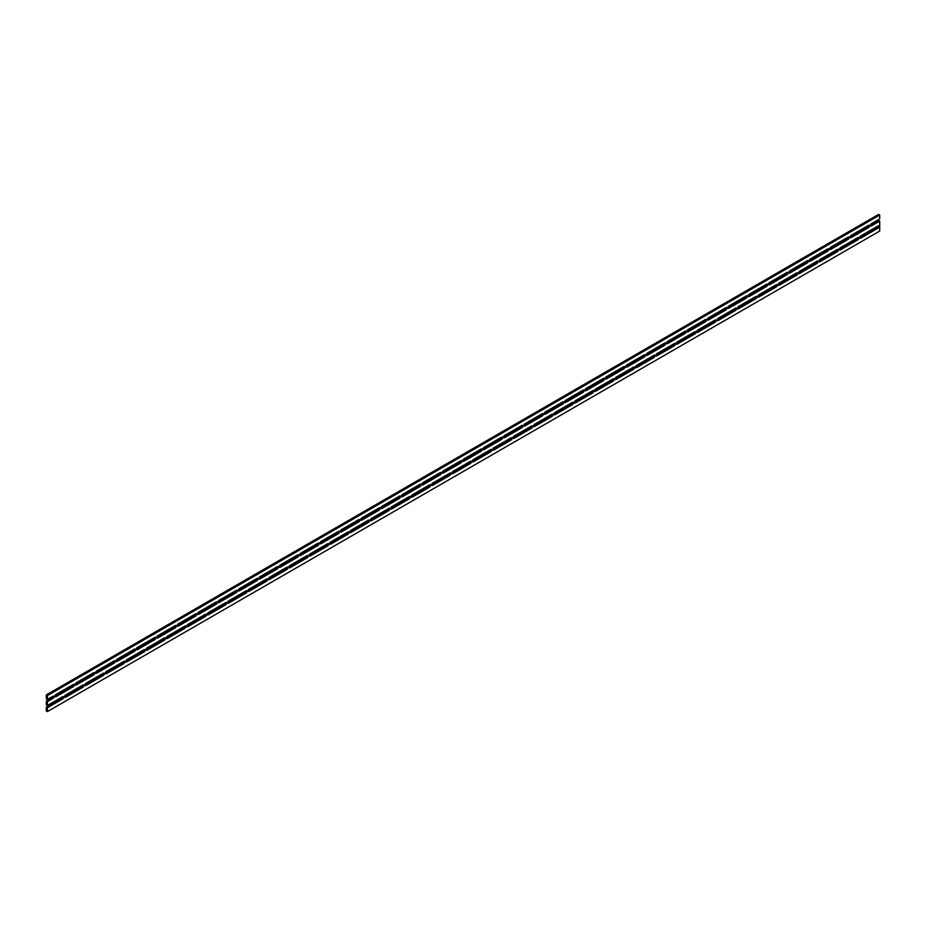 <?xml version="1.0" encoding="UTF-8"?>
<svg xmlns="http://www.w3.org/2000/svg" width="926" height="926" viewBox="0 0 926 926"><rect width="100%" height="100%" fill="white"/><g stroke="black" fill="none" stroke-linecap="round" stroke-linejoin="round"><path stroke-width="1.39" d="M47.411 701.653L47.411 705.496L46.3 704.86L46.3 701.017L47.411 701.653L52.944 698.459A1.377 0.787 120 0 0 53.916 696.78A1.377 0.787 120 0 0 53.627 696.155A1.377 0.787 120 0 0 52.944 696.225L47.411 699.419L46.3 698.771L46.3 694.928L878.589 214.415L879.7 215.052L879.7 218.895L871.505 223.629A1.377 0.787 120 0 0 870.602 224.844A1.377 0.787 120 0 0 870.81 225.944A1.377 0.787 120 0 0 871.505 225.875L879.7 221.14L878.589 220.504L870.544 225.145M74.311 685.008A1.377 0.787 120 0 0 74.022 684.383A1.377 0.787 120 0 0 73.339 684.441L55.861 694.535A1.377 0.787 120 0 0 54.958 695.75A1.377 0.787 120 0 0 55.166 696.85A1.377 0.787 120 0 0 55.861 696.78L73.339 686.687A1.377 0.787 120 0 0 74.311 685.008M94.695 673.237A1.377 0.787 120 0 0 94.417 672.612A1.377 0.787 120 0 0 93.723 672.67L76.245 682.763A1.377 0.787 120 0 0 75.353 683.978A1.377 0.787 120 0 0 75.562 685.078A1.377 0.787 120 0 0 76.245 685.008L93.723 674.915A1.377 0.787 120 0 0 94.695 673.237M115.09 661.465A1.377 0.787 120 0 0 114.801 660.828A1.377 0.787 120 0 0 114.118 660.898L96.64 670.991A1.377 0.787 120 0 0 95.737 672.207A1.377 0.787 120 0 0 95.957 673.306A1.377 0.787 120 0 0 96.64 673.237L114.118 663.143A1.377 0.787 120 0 0 115.09 661.465M135.485 649.693A1.377 0.787 120 0 0 135.196 649.057A1.377 0.787 120 0 0 134.513 649.126L117.035 659.219A1.377 0.787 120 0 0 116.132 660.435A1.377 0.787 120 0 0 116.34 661.534A1.377 0.787 120 0 0 117.035 661.465L134.513 651.372A1.377 0.787 120 0 0 135.485 649.693M155.869 637.921A1.377 0.787 120 0 0 155.591 637.285A1.377 0.787 120 0 0 154.897 637.354L137.418 647.448A1.377 0.787 120 0 0 136.527 648.651A1.377 0.787 120 0 0 136.735 649.763A1.377 0.787 120 0 0 137.418 649.693L154.897 639.6A1.377 0.787 120 0 0 155.869 637.921M176.264 626.15A1.377 0.787 120 0 0 175.975 625.513A1.377 0.787 120 0 0 175.292 625.582L157.814 635.676A1.377 0.787 120 0 0 156.911 636.88A1.377 0.787 120 0 0 157.131 637.979A1.377 0.787 120 0 0 157.814 637.921L175.292 627.828A1.377 0.787 120 0 0 176.264 626.15M196.648 614.366A1.377 0.787 120 0 0 196.37 613.741A1.377 0.787 120 0 0 195.687 613.811L178.209 623.904A1.377 0.787 120 0 0 177.306 625.108A1.377 0.787 120 0 0 177.514 626.207A1.377 0.787 120 0 0 178.209 626.15L195.687 616.056A1.377 0.787 120 0 0 196.648 614.366M217.043 602.595A1.377 0.787 120 0 0 216.765 601.969A1.377 0.787 120 0 0 216.071 602.039L198.592 612.132A1.377 0.787 120 0 0 197.701 613.336A1.377 0.787 120 0 0 197.909 614.436A1.377 0.787 120 0 0 198.592 614.366L216.071 604.284A1.377 0.787 120 0 0 217.043 602.595M237.438 590.823A1.377 0.787 120 0 0 237.149 590.198A1.377 0.787 120 0 0 236.466 590.267L218.987 600.361A1.377 0.787 120 0 0 218.085 601.564A1.377 0.787 120 0 0 218.304 602.664A1.377 0.787 120 0 0 218.987 602.595L236.466 592.513A1.377 0.787 120 0 0 237.438 590.823M257.822 579.051A1.377 0.787 120 0 0 257.544 578.426A1.377 0.787 120 0 0 256.861 578.495L239.383 588.589A1.377 0.787 120 0 0 238.48 589.793A1.377 0.787 120 0 0 238.688 590.892A1.377 0.787 120 0 0 239.383 590.823L256.861 580.729A1.377 0.787 120 0 0 257.822 579.051M278.217 567.279A1.377 0.787 120 0 0 277.939 566.654A1.377 0.787 120 0 0 277.244 566.724L259.766 576.805A1.377 0.787 120 0 0 258.875 578.021A1.377 0.787 120 0 0 259.083 579.12A1.377 0.787 120 0 0 259.766 579.051L277.244 568.958A1.377 0.787 120 0 0 278.217 567.279M298.612 555.507A1.377 0.787 120 0 0 298.322 554.882A1.377 0.787 120 0 0 297.64 554.952L280.161 565.034A1.377 0.787 120 0 0 279.258 566.249A1.377 0.787 120 0 0 279.478 567.349A1.377 0.787 120 0 0 280.161 567.279L297.64 557.186A1.377 0.787 120 0 0 298.612 555.507M318.995 543.736A1.377 0.787 120 0 0 318.718 543.111A1.377 0.787 120 0 0 318.023 543.18L300.556 553.262A1.377 0.787 120 0 0 299.654 554.477A1.377 0.787 120 0 0 299.862 555.577A1.377 0.787 120 0 0 300.556 555.507L318.023 545.414A1.377 0.787 120 0 0 318.995 543.736M339.391 531.964A1.377 0.787 120 0 0 339.101 531.339A1.377 0.787 120 0 0 338.418 531.397L320.94 541.49A1.377 0.787 120 0 0 320.049 542.705A1.377 0.787 120 0 0 320.257 543.805A1.377 0.787 120 0 0 320.94 543.736L338.418 533.642A1.377 0.787 120 0 0 339.391 531.964M359.786 520.192A1.377 0.787 120 0 0 359.496 519.555A1.377 0.787 120 0 0 358.813 519.625L341.335 529.718A1.377 0.787 120 0 0 340.432 530.934A1.377 0.787 120 0 0 340.641 532.033A1.377 0.787 120 0 0 341.335 531.964L358.813 521.87A1.377 0.787 120 0 0 359.786 520.192M380.169 508.42A1.377 0.787 120 0 0 379.891 507.784A1.377 0.787 120 0 0 379.197 507.853L361.719 517.947A1.377 0.787 120 0 0 360.827 519.162A1.377 0.787 120 0 0 361.036 520.262A1.377 0.787 120 0 0 361.719 520.192L379.197 510.099A1.377 0.787 120 0 0 380.169 508.42M400.564 496.649A1.377 0.787 120 0 0 400.275 496.012A1.377 0.787 120 0 0 399.592 496.081L382.114 506.175A1.377 0.787 120 0 0 381.223 507.39A1.377 0.787 120 0 0 381.431 508.49A1.377 0.787 120 0 0 382.114 508.42L399.592 498.327A1.377 0.787 120 0 0 400.564 496.649M420.96 484.877A1.377 0.787 120 0 0 420.67 484.24A1.377 0.787 120 0 0 419.987 484.31L402.509 494.403A1.377 0.787 120 0 0 401.606 495.607A1.377 0.787 120 0 0 401.815 496.718A1.377 0.787 120 0 0 402.509 496.649L419.987 486.555A1.377 0.787 120 0 0 420.96 484.877M441.343 473.093A1.377 0.787 120 0 0 441.065 472.468A1.377 0.787 120 0 0 440.371 472.538L422.893 482.631A1.377 0.787 120 0 0 422.001 483.835A1.377 0.787 120 0 0 422.21 484.935A1.377 0.787 120 0 0 422.893 484.877L440.371 474.783A1.377 0.787 120 0 0 441.343 473.093M461.738 461.322A1.377 0.787 120 0 0 461.449 460.697A1.377 0.787 120 0 0 460.766 460.766L443.288 470.859A1.377 0.787 120 0 0 442.397 472.063A1.377 0.787 120 0 0 442.605 473.163A1.377 0.787 120 0 0 443.288 473.093L460.766 463.012A1.377 0.787 120 0 0 461.738 461.322M482.133 449.55A1.377 0.787 120 0 0 481.844 448.925A1.377 0.787 120 0 0 481.161 448.994L463.683 459.088A1.377 0.787 120 0 0 462.78 460.291A1.377 0.787 120 0 0 462.988 461.391A1.377 0.787 120 0 0 463.683 461.322L481.161 451.24A1.377 0.787 120 0 0 482.133 449.55M502.517 437.778A1.377 0.787 120 0 0 502.239 437.153A1.377 0.787 120 0 0 501.545 437.222L484.066 447.316A1.377 0.787 120 0 0 483.175 448.52A1.377 0.787 120 0 0 483.384 449.619A1.377 0.787 120 0 0 484.066 449.55L501.545 439.468A1.377 0.787 120 0 0 502.517 437.778M522.912 426.006A1.377 0.787 120 0 0 522.623 425.381A1.377 0.787 120 0 0 521.94 425.451L504.462 435.544A1.377 0.787 120 0 0 503.57 436.748A1.377 0.787 120 0 0 503.779 437.848A1.377 0.787 120 0 0 504.462 437.778L521.94 427.685A1.377 0.787 120 0 0 522.912 426.006M543.307 414.235A1.377 0.787 120 0 0 543.018 413.609A1.377 0.787 120 0 0 542.335 413.679L524.857 423.761A1.377 0.787 120 0 0 523.954 424.976A1.377 0.787 120 0 0 524.162 426.076A1.377 0.787 120 0 0 524.857 426.006L542.335 415.913A1.377 0.787 120 0 0 543.307 414.235M563.691 402.463A1.377 0.787 120 0 0 563.413 401.838A1.377 0.787 120 0 0 562.719 401.907L545.24 411.989A1.377 0.787 120 0 0 544.349 413.204A1.377 0.787 120 0 0 544.557 414.304A1.377 0.787 120 0 0 545.24 414.235L562.719 404.141A1.377 0.787 120 0 0 563.691 402.463M584.086 390.691A1.377 0.787 120 0 0 583.797 390.066A1.377 0.787 120 0 0 583.114 390.124L565.636 400.217A1.377 0.787 120 0 0 564.733 401.433A1.377 0.787 120 0 0 564.953 402.532A1.377 0.787 120 0 0 565.636 402.463L583.114 392.369A1.377 0.787 120 0 0 584.086 390.691M604.481 378.919A1.377 0.787 120 0 0 604.192 378.294A1.377 0.787 120 0 0 603.509 378.352L586.031 388.445A1.377 0.787 120 0 0 585.128 389.661A1.377 0.787 120 0 0 585.336 390.76A1.377 0.787 120 0 0 586.031 390.691L603.509 380.598A1.377 0.787 120 0 0 604.481 378.919M624.865 367.147A1.377 0.787 120 0 0 624.587 366.511A1.377 0.787 120 0 0 623.893 366.58L606.414 376.674A1.377 0.787 120 0 0 605.523 377.889A1.377 0.787 120 0 0 605.731 378.989A1.377 0.787 120 0 0 606.414 378.919L623.893 368.826A1.377 0.787 120 0 0 624.865 367.147M645.26 355.376A1.377 0.787 120 0 0 644.971 354.739A1.377 0.787 120 0 0 644.288 354.808L626.809 364.902A1.377 0.787 120 0 0 625.907 366.117A1.377 0.787 120 0 0 626.126 367.217A1.377 0.787 120 0 0 626.809 367.147L644.288 357.054A1.377 0.787 120 0 0 645.26 355.376M665.644 343.604A1.377 0.787 120 0 0 665.366 342.967A1.377 0.787 120 0 0 664.683 343.037L647.205 353.13A1.377 0.787 120 0 0 646.302 354.334A1.377 0.787 120 0 0 646.51 355.445A1.377 0.787 120 0 0 647.205 355.376L664.683 345.282A1.377 0.787 120 0 0 665.644 343.604M686.039 331.832A1.377 0.787 120 0 0 685.761 331.195A1.377 0.787 120 0 0 685.066 331.265L667.588 341.358A1.377 0.787 120 0 0 666.697 342.562A1.377 0.787 120 0 0 666.905 343.662A1.377 0.787 120 0 0 667.588 343.604L685.066 333.51A1.377 0.787 120 0 0 686.039 331.832M706.434 320.049A1.377 0.787 120 0 0 706.144 319.424A1.377 0.787 120 0 0 705.462 319.493L687.983 329.587A1.377 0.787 120 0 0 687.08 330.79A1.377 0.787 120 0 0 687.3 331.89A1.377 0.787 120 0 0 687.983 331.832L705.462 321.739A1.377 0.787 120 0 0 706.434 320.049M726.817 308.277A1.377 0.787 120 0 0 726.54 307.652A1.377 0.787 120 0 0 725.857 307.721L708.378 317.815A1.377 0.787 120 0 0 707.476 319.019A1.377 0.787 120 0 0 707.684 320.118A1.377 0.787 120 0 0 708.378 320.049L725.857 309.967A1.377 0.787 120 0 0 726.817 308.277M747.213 296.505A1.377 0.787 120 0 0 746.923 295.88A1.377 0.787 120 0 0 746.24 295.95L728.762 306.043A1.377 0.787 120 0 0 727.871 307.247A1.377 0.787 120 0 0 728.079 308.346A1.377 0.787 120 0 0 728.762 308.277L746.24 298.195A1.377 0.787 120 0 0 747.213 296.505M767.608 284.733A1.377 0.787 120 0 0 767.318 284.108A1.377 0.787 120 0 0 766.635 284.178L749.157 294.271A1.377 0.787 120 0 0 748.254 295.475A1.377 0.787 120 0 0 748.474 296.575A1.377 0.787 120 0 0 749.157 296.505L766.635 286.412A1.377 0.787 120 0 0 767.608 284.733M787.991 272.962A1.377 0.787 120 0 0 787.713 272.337A1.377 0.787 120 0 0 787.019 272.406L769.541 282.488A1.377 0.787 120 0 0 768.649 283.703A1.377 0.787 120 0 0 768.858 284.803A1.377 0.787 120 0 0 769.541 284.733L787.019 274.64A1.377 0.787 120 0 0 787.991 272.962M808.386 261.19A1.377 0.787 120 0 0 808.097 260.565A1.377 0.787 120 0 0 807.414 260.634L789.936 270.716A1.377 0.787 120 0 0 789.045 271.931A1.377 0.787 120 0 0 789.253 273.031A1.377 0.787 120 0 0 789.936 272.962L807.414 262.868A1.377 0.787 120 0 0 808.386 261.19M828.782 249.418A1.377 0.787 120 0 0 828.492 248.793A1.377 0.787 120 0 0 827.809 248.862L810.331 258.944A1.377 0.787 120 0 0 809.428 260.16A1.377 0.787 120 0 0 809.637 261.259A1.377 0.787 120 0 0 810.331 261.19L827.809 251.096A1.377 0.787 120 0 0 828.782 249.418M849.165 237.646A1.377 0.787 120 0 0 848.887 237.021A1.377 0.787 120 0 0 848.193 237.079L830.715 247.173A1.377 0.787 120 0 0 829.823 248.388A1.377 0.787 120 0 0 830.032 249.488A1.377 0.787 120 0 0 830.715 249.418L848.193 239.325A1.377 0.787 120 0 0 849.165 237.646M47.411 707.742L47.411 711.585L46.3 710.948L46.3 707.105L47.411 707.742L62.598 698.98A1.377 0.787 120 0 0 63.57 697.29A1.377 0.787 120 0 0 63.281 696.665A1.377 0.787 120 0 0 62.598 696.734L47.411 705.496M83.965 685.518A1.377 0.787 120 0 0 83.676 684.893A1.377 0.787 120 0 0 82.993 684.962L65.514 695.056A1.377 0.787 120 0 0 64.612 696.259A1.377 0.787 120 0 0 64.82 697.359A1.377 0.787 120 0 0 65.514 697.29L82.993 687.196A1.377 0.787 120 0 0 83.965 685.518M104.349 673.746A1.377 0.787 120 0 0 104.071 673.121A1.377 0.787 120 0 0 103.376 673.19L85.898 683.272A1.377 0.787 120 0 0 85.007 684.488A1.377 0.787 120 0 0 85.215 685.587A1.377 0.787 120 0 0 85.898 685.518L103.376 675.424A1.377 0.787 120 0 0 104.349 673.746M124.744 661.974A1.377 0.787 120 0 0 124.454 661.349A1.377 0.787 120 0 0 123.771 661.419L106.293 671.5A1.377 0.787 120 0 0 105.402 672.716A1.377 0.787 120 0 0 105.61 673.815A1.377 0.787 120 0 0 106.293 673.746L123.771 663.653A1.377 0.787 120 0 0 124.744 661.974M145.139 650.202A1.377 0.787 120 0 0 144.85 649.577A1.377 0.787 120 0 0 144.167 649.647L126.688 659.729A1.377 0.787 120 0 0 125.786 660.944A1.377 0.787 120 0 0 125.994 662.044A1.377 0.787 120 0 0 126.688 661.974L144.167 651.881A1.377 0.787 120 0 0 145.139 650.202M165.523 638.431A1.377 0.787 120 0 0 165.245 637.806A1.377 0.787 120 0 0 164.55 637.864L147.072 647.957A1.377 0.787 120 0 0 146.181 649.172A1.377 0.787 120 0 0 146.389 650.272A1.377 0.787 120 0 0 147.072 650.202L164.55 640.109A1.377 0.787 120 0 0 165.523 638.431M185.918 626.659A1.377 0.787 120 0 0 185.628 626.022A1.377 0.787 120 0 0 184.945 626.092L167.467 636.185A1.377 0.787 120 0 0 166.576 637.401A1.377 0.787 120 0 0 166.784 638.5A1.377 0.787 120 0 0 167.467 638.431L184.945 628.337A1.377 0.787 120 0 0 185.918 626.659M206.313 614.887A1.377 0.787 120 0 0 206.023 614.251A1.377 0.787 120 0 0 205.34 614.32L187.862 624.413A1.377 0.787 120 0 0 186.959 625.629A1.377 0.787 120 0 0 187.168 626.728A1.377 0.787 120 0 0 187.862 626.659L205.34 616.566A1.377 0.787 120 0 0 206.313 614.887M226.696 603.115A1.377 0.787 120 0 0 226.419 602.479A1.377 0.787 120 0 0 225.724 602.548L208.246 612.642A1.377 0.787 120 0 0 207.355 613.857A1.377 0.787 120 0 0 207.563 614.957A1.377 0.787 120 0 0 208.246 614.887L225.724 604.794A1.377 0.787 120 0 0 226.696 603.115M247.092 591.344A1.377 0.787 120 0 0 246.802 590.707A1.377 0.787 120 0 0 246.119 590.776L228.641 600.87A1.377 0.787 120 0 0 227.738 602.074A1.377 0.787 120 0 0 227.958 603.185A1.377 0.787 120 0 0 228.641 603.115L246.119 593.022A1.377 0.787 120 0 0 247.092 591.344M267.487 579.56A1.377 0.787 120 0 0 267.197 578.935A1.377 0.787 120 0 0 266.514 579.005L249.036 589.098A1.377 0.787 120 0 0 248.133 590.302A1.377 0.787 120 0 0 248.342 591.401A1.377 0.787 120 0 0 249.036 591.344L266.514 581.25A1.377 0.787 120 0 0 267.487 579.56M287.87 567.788A1.377 0.787 120 0 0 287.592 567.163A1.377 0.787 120 0 0 286.898 567.233L269.42 577.326A1.377 0.787 120 0 0 268.528 578.53A1.377 0.787 120 0 0 268.737 579.63A1.377 0.787 120 0 0 269.42 579.56L286.898 569.478A1.377 0.787 120 0 0 287.87 567.788M308.265 556.017A1.377 0.787 120 0 0 307.976 555.392A1.377 0.787 120 0 0 307.293 555.461L289.815 565.554A1.377 0.787 120 0 0 288.912 566.758A1.377 0.787 120 0 0 289.132 567.858A1.377 0.787 120 0 0 289.815 567.788L307.293 557.707A1.377 0.787 120 0 0 308.265 556.017M328.649 544.245A1.377 0.787 120 0 0 328.371 543.62A1.377 0.787 120 0 0 327.688 543.689L310.21 553.783A1.377 0.787 120 0 0 309.307 554.987A1.377 0.787 120 0 0 309.515 556.086A1.377 0.787 120 0 0 310.21 556.017L327.688 545.935A1.377 0.787 120 0 0 328.649 544.245M349.044 532.473A1.377 0.787 120 0 0 348.766 531.848A1.377 0.787 120 0 0 348.072 531.918L330.594 542.011A1.377 0.787 120 0 0 329.702 543.215A1.377 0.787 120 0 0 329.911 544.314A1.377 0.787 120 0 0 330.594 544.245L348.072 534.152A1.377 0.787 120 0 0 349.044 532.473M369.439 520.701A1.377 0.787 120 0 0 369.15 520.076A1.377 0.787 120 0 0 368.467 520.146L350.989 530.228A1.377 0.787 120 0 0 350.086 531.443A1.377 0.787 120 0 0 350.306 532.543A1.377 0.787 120 0 0 350.989 532.473L368.467 522.38A1.377 0.787 120 0 0 369.439 520.701M389.823 508.93A1.377 0.787 120 0 0 389.545 508.305A1.377 0.787 120 0 0 388.862 508.374L371.384 518.456A1.377 0.787 120 0 0 370.481 519.671A1.377 0.787 120 0 0 370.689 520.771A1.377 0.787 120 0 0 371.384 520.701L388.862 510.608A1.377 0.787 120 0 0 389.823 508.93M410.218 497.158A1.377 0.787 120 0 0 409.94 496.533A1.377 0.787 120 0 0 409.246 496.591L391.767 506.684A1.377 0.787 120 0 0 390.876 507.899A1.377 0.787 120 0 0 391.085 508.999A1.377 0.787 120 0 0 391.767 508.93L409.246 498.836A1.377 0.787 120 0 0 410.218 497.158M430.613 485.386A1.377 0.787 120 0 0 430.324 484.761A1.377 0.787 120 0 0 429.641 484.819L412.163 494.912A1.377 0.787 120 0 0 411.26 496.128A1.377 0.787 120 0 0 411.48 497.227A1.377 0.787 120 0 0 412.163 497.158L429.641 487.064A1.377 0.787 120 0 0 430.613 485.386M450.997 473.614A1.377 0.787 120 0 0 450.719 472.978A1.377 0.787 120 0 0 450.024 473.047L432.558 483.14A1.377 0.787 120 0 0 431.655 484.356A1.377 0.787 120 0 0 431.863 485.455A1.377 0.787 120 0 0 432.558 485.386L450.024 475.293A1.377 0.787 120 0 0 450.997 473.614M471.392 461.842A1.377 0.787 120 0 0 471.102 461.206A1.377 0.787 120 0 0 470.42 461.275L452.941 471.369A1.377 0.787 120 0 0 452.05 472.584A1.377 0.787 120 0 0 452.258 473.684A1.377 0.787 120 0 0 452.941 473.614L470.42 463.521A1.377 0.787 120 0 0 471.392 461.842M491.787 450.071A1.377 0.787 120 0 0 491.498 449.434A1.377 0.787 120 0 0 490.815 449.504L473.336 459.597A1.377 0.787 120 0 0 472.434 460.801A1.377 0.787 120 0 0 472.642 461.912A1.377 0.787 120 0 0 473.336 461.842L490.815 451.749A1.377 0.787 120 0 0 491.787 450.071M512.171 438.299A1.377 0.787 120 0 0 511.893 437.662A1.377 0.787 120 0 0 511.198 437.732L493.72 447.825A1.377 0.787 120 0 0 492.829 449.029A1.377 0.787 120 0 0 493.037 450.129A1.377 0.787 120 0 0 493.72 450.071L511.198 439.977A1.377 0.787 120 0 0 512.171 438.299M532.566 426.516A1.377 0.787 120 0 0 532.276 425.891A1.377 0.787 120 0 0 531.593 425.96L514.115 436.053A1.377 0.787 120 0 0 513.224 437.257A1.377 0.787 120 0 0 513.432 438.357A1.377 0.787 120 0 0 514.115 438.299L531.593 428.206A1.377 0.787 120 0 0 532.566 426.516M552.961 414.744A1.377 0.787 120 0 0 552.672 414.119A1.377 0.787 120 0 0 551.989 414.188L534.51 424.282A1.377 0.787 120 0 0 533.607 425.485A1.377 0.787 120 0 0 533.816 426.585A1.377 0.787 120 0 0 534.51 426.516L551.989 416.434A1.377 0.787 120 0 0 552.961 414.744M573.344 402.972A1.377 0.787 120 0 0 573.067 402.347A1.377 0.787 120 0 0 572.372 402.416L554.894 412.51A1.377 0.787 120 0 0 554.003 413.714A1.377 0.787 120 0 0 554.211 414.813A1.377 0.787 120 0 0 554.894 414.744L572.372 404.662A1.377 0.787 120 0 0 573.344 402.972M593.74 391.2A1.377 0.787 120 0 0 593.45 390.575A1.377 0.787 120 0 0 592.767 390.645L575.289 400.738A1.377 0.787 120 0 0 574.398 401.942A1.377 0.787 120 0 0 574.606 403.041A1.377 0.787 120 0 0 575.289 402.972L592.767 392.879A1.377 0.787 120 0 0 593.74 391.2M614.135 379.428A1.377 0.787 120 0 0 613.845 378.803A1.377 0.787 120 0 0 613.162 378.873L595.684 388.955A1.377 0.787 120 0 0 594.781 390.17A1.377 0.787 120 0 0 594.99 391.27A1.377 0.787 120 0 0 595.684 391.2L613.162 381.107A1.377 0.787 120 0 0 614.135 379.428M634.518 367.657A1.377 0.787 120 0 0 634.241 367.032A1.377 0.787 120 0 0 633.546 367.101L616.068 377.183A1.377 0.787 120 0 0 615.177 378.398A1.377 0.787 120 0 0 615.385 379.498A1.377 0.787 120 0 0 616.068 379.428L633.546 369.335A1.377 0.787 120 0 0 634.518 367.657M654.913 355.885A1.377 0.787 120 0 0 654.624 355.26A1.377 0.787 120 0 0 653.941 355.329L636.463 365.411A1.377 0.787 120 0 0 635.572 366.627A1.377 0.787 120 0 0 635.78 367.726A1.377 0.787 120 0 0 636.463 367.657L653.941 357.563A1.377 0.787 120 0 0 654.913 355.885M675.309 344.113A1.377 0.787 120 0 0 675.019 343.488A1.377 0.787 120 0 0 674.336 343.546L656.858 353.639A1.377 0.787 120 0 0 655.955 354.855A1.377 0.787 120 0 0 656.164 355.954A1.377 0.787 120 0 0 656.858 355.885L674.336 345.792A1.377 0.787 120 0 0 675.309 344.113M695.692 332.341A1.377 0.787 120 0 0 695.414 331.705A1.377 0.787 120 0 0 694.72 331.774L677.242 341.868A1.377 0.787 120 0 0 676.35 343.083A1.377 0.787 120 0 0 676.559 344.183A1.377 0.787 120 0 0 677.242 344.113L694.72 334.02A1.377 0.787 120 0 0 695.692 332.341M716.087 320.57A1.377 0.787 120 0 0 715.798 319.933A1.377 0.787 120 0 0 715.115 320.002L697.637 330.096A1.377 0.787 120 0 0 696.734 331.311A1.377 0.787 120 0 0 696.954 332.411A1.377 0.787 120 0 0 697.637 332.341L715.115 322.248A1.377 0.787 120 0 0 716.087 320.57M736.471 308.798A1.377 0.787 120 0 0 736.193 308.161A1.377 0.787 120 0 0 735.51 308.231L718.032 318.324A1.377 0.787 120 0 0 717.129 319.539A1.377 0.787 120 0 0 717.337 320.639A1.377 0.787 120 0 0 718.032 320.57L735.51 310.476A1.377 0.787 120 0 0 736.471 308.798M756.866 297.026A1.377 0.787 120 0 0 756.588 296.389A1.377 0.787 120 0 0 755.894 296.459L738.416 306.552A1.377 0.787 120 0 0 737.524 307.756A1.377 0.787 120 0 0 737.733 308.867A1.377 0.787 120 0 0 738.416 308.798L755.894 298.704A1.377 0.787 120 0 0 756.866 297.026M777.261 285.243A1.377 0.787 120 0 0 776.972 284.618A1.377 0.787 120 0 0 776.289 284.687L758.811 294.781A1.377 0.787 120 0 0 757.908 295.984A1.377 0.787 120 0 0 758.128 297.084A1.377 0.787 120 0 0 758.811 297.026L776.289 286.933A1.377 0.787 120 0 0 777.261 285.243M797.645 273.471A1.377 0.787 120 0 0 797.367 272.846A1.377 0.787 120 0 0 796.684 272.915L779.206 283.009A1.377 0.787 120 0 0 778.303 284.213A1.377 0.787 120 0 0 778.511 285.312A1.377 0.787 120 0 0 779.206 285.243L796.684 275.161A1.377 0.787 120 0 0 797.645 273.471M818.04 261.699A1.377 0.787 120 0 0 817.762 261.074A1.377 0.787 120 0 0 817.068 261.144L799.589 271.237A1.377 0.787 120 0 0 798.698 272.441A1.377 0.787 120 0 0 798.907 273.54A1.377 0.787 120 0 0 799.589 273.471L817.068 263.389A1.377 0.787 120 0 0 818.04 261.699M838.435 249.927A1.377 0.787 120 0 0 838.146 249.302A1.377 0.787 120 0 0 837.463 249.372L819.985 259.465A1.377 0.787 120 0 0 819.082 260.669A1.377 0.787 120 0 0 819.302 261.769A1.377 0.787 120 0 0 819.985 261.699L837.463 251.617A1.377 0.787 120 0 0 838.435 249.927M858.819 238.156A1.377 0.787 120 0 0 858.541 237.531A1.377 0.787 120 0 0 857.858 237.6L840.38 247.693A1.377 0.787 120 0 0 839.477 248.897A1.377 0.787 120 0 0 839.685 249.997A1.377 0.787 120 0 0 840.38 249.927L857.858 239.834A1.377 0.787 120 0 0 858.819 238.156M879.214 226.384A1.377 0.787 120 0 0 878.924 225.759A1.377 0.787 120 0 0 878.242 225.828L860.763 235.91A1.377 0.787 120 0 0 859.872 237.125A1.377 0.787 120 0 0 860.08 238.225A1.377 0.787 120 0 0 860.763 238.156L878.242 228.062A1.377 0.787 120 0 0 879.214 226.384M869.56 225.875A1.377 0.787 120 0 0 869.271 225.238A1.377 0.787 120 0 0 868.588 225.307L851.11 235.401A1.377 0.787 120 0 0 850.218 236.616A1.377 0.787 120 0 0 850.427 237.716A1.377 0.787 120 0 0 851.11 237.646L868.588 227.553A1.377 0.787 120 0 0 869.56 225.875M879.7 221.14L879.7 231.072L47.411 711.585M54.9 696.051L72.228 686.05A1.377 0.787 120 0 0 73.189 684.534M75.284 684.279L92.612 674.278A1.377 0.787 120 0 0 93.572 672.762M95.679 672.507L113.007 662.507A1.377 0.787 120 0 0 113.967 660.99M116.074 660.736L133.402 650.735A1.377 0.787 120 0 0 134.363 649.219M136.458 648.964L153.785 638.963A1.377 0.787 120 0 0 154.746 637.447M156.853 637.192L174.181 627.18A1.377 0.787 120 0 0 175.141 625.663M177.248 625.42L194.576 615.408A1.377 0.787 120 0 0 195.536 613.892M197.632 613.649L214.959 603.636A1.377 0.787 120 0 0 215.92 602.12M218.027 601.877L235.354 591.864A1.377 0.787 120 0 0 236.315 590.348M238.422 590.105L255.75 580.093A1.377 0.787 120 0 0 256.71 578.576M258.805 578.322L276.133 568.321A1.377 0.787 120 0 0 277.094 566.805M279.201 566.55L296.528 556.549A1.377 0.787 120 0 0 297.489 555.033M299.584 554.778L316.923 544.777A1.377 0.787 120 0 0 317.884 543.261M319.979 543.006L337.307 533.006A1.377 0.787 120 0 0 338.268 531.489M340.374 531.235L357.702 521.234A1.377 0.787 120 0 0 358.663 519.717M360.758 519.463L378.097 509.462A1.377 0.787 120 0 0 379.058 507.946M381.153 507.691L398.481 497.69A1.377 0.787 120 0 0 399.442 496.174M401.548 495.919L418.876 485.907A1.377 0.787 120 0 0 419.837 484.402M421.932 484.148L439.271 474.135A1.377 0.787 120 0 0 440.232 472.619M442.327 472.376L459.655 462.363A1.377 0.787 120 0 0 460.616 460.847M462.722 460.604L480.05 450.592A1.377 0.787 120 0 0 481.011 449.075M483.106 448.832L500.434 438.82A1.377 0.787 120 0 0 501.406 437.303M503.501 437.049L520.829 427.048A1.377 0.787 120 0 0 521.789 425.532M523.896 425.277L541.224 415.276A1.377 0.787 120 0 0 542.185 413.76M544.28 413.505L561.607 403.505A1.377 0.787 120 0 0 562.568 401.988M564.675 401.734L582.003 391.733A1.377 0.787 120 0 0 582.963 390.216M585.07 389.962L602.398 379.961A1.377 0.787 120 0 0 603.358 378.445M605.454 378.19L622.781 368.189A1.377 0.787 120 0 0 623.742 366.673M625.849 366.418L643.176 356.417A1.377 0.787 120 0 0 644.137 354.901M646.244 354.646L663.572 344.646A1.377 0.787 120 0 0 664.532 343.129M666.627 342.875L683.955 332.862A1.377 0.787 120 0 0 684.916 331.346M687.023 331.103L704.35 321.09A1.377 0.787 120 0 0 705.311 319.574M707.418 319.331L724.745 309.319A1.377 0.787 120 0 0 725.706 307.802M727.801 307.559L745.129 297.547A1.377 0.787 120 0 0 746.09 296.031M748.196 295.788L765.524 285.775A1.377 0.787 120 0 0 766.485 284.259M768.58 284.004L785.919 274.003A1.377 0.787 120 0 0 786.88 272.487M788.975 272.232L806.303 262.232A1.377 0.787 120 0 0 807.264 260.715M809.37 260.461L826.698 250.46A1.377 0.787 120 0 0 827.659 248.944M829.754 248.689L847.093 238.688A1.377 0.787 120 0 0 848.054 237.172M64.554 696.572L81.882 686.56A1.377 0.787 120 0 0 82.842 685.043M84.937 684.789L102.277 674.788A1.377 0.787 120 0 0 103.237 673.271M105.332 673.017L122.66 663.016A1.377 0.787 120 0 0 123.621 661.5M125.728 661.245L143.055 651.244A1.377 0.787 120 0 0 144.016 649.728M146.111 649.473L163.451 639.472A1.377 0.787 120 0 0 164.411 637.956M166.506 637.701L183.834 627.701A1.377 0.787 120 0 0 184.795 626.184M186.902 625.93L204.229 615.929A1.377 0.787 120 0 0 205.19 614.413M207.285 614.158L224.613 604.157A1.377 0.787 120 0 0 225.574 602.641M227.68 602.386L245.008 592.385A1.377 0.787 120 0 0 245.969 590.869M248.075 590.614L265.403 580.602A1.377 0.787 120 0 0 266.364 579.086M268.459 578.843L285.787 568.83A1.377 0.787 120 0 0 286.747 567.314M288.854 567.071L306.182 557.058A1.377 0.787 120 0 0 307.143 555.542M309.249 555.299L326.577 545.287A1.377 0.787 120 0 0 327.538 543.77M329.633 543.516L346.961 533.515A1.377 0.787 120 0 0 347.921 531.999M350.028 531.744L367.356 521.743A1.377 0.787 120 0 0 368.316 520.227M370.423 519.972L387.751 509.971A1.377 0.787 120 0 0 388.712 508.455M390.807 508.2L408.135 498.2A1.377 0.787 120 0 0 409.095 496.683M411.202 496.429L428.53 486.428A1.377 0.787 120 0 0 429.49 484.911M431.585 484.657L448.925 474.656A1.377 0.787 120 0 0 449.886 473.14M451.981 472.885L469.308 462.884A1.377 0.787 120 0 0 470.269 461.368M472.376 461.113L489.704 451.112A1.377 0.787 120 0 0 490.664 449.596M492.759 449.341L510.099 439.329A1.377 0.787 120 0 0 511.059 437.824M513.154 437.57L530.482 427.557A1.377 0.787 120 0 0 531.443 426.041M533.55 425.798L550.877 415.786A1.377 0.787 120 0 0 551.838 414.269M553.933 414.026L571.273 404.014A1.377 0.787 120 0 0 572.233 402.497M574.328 402.254L591.656 392.242A1.377 0.787 120 0 0 592.617 390.726M594.723 390.471L612.051 380.47A1.377 0.787 120 0 0 613.012 378.954M615.107 378.699L632.435 368.698A1.377 0.787 120 0 0 633.407 367.182M635.502 366.928L652.83 356.927A1.377 0.787 120 0 0 653.791 355.41M655.897 355.156L673.225 345.155A1.377 0.787 120 0 0 674.186 343.639M676.281 343.384L693.609 333.383A1.377 0.787 120 0 0 694.569 331.867M696.676 331.612L714.004 321.611A1.377 0.787 120 0 0 714.965 320.095M717.071 319.84L734.399 309.84A1.377 0.787 120 0 0 735.36 308.323M737.455 308.069L754.783 298.068A1.377 0.787 120 0 0 755.743 296.551M757.85 296.297L775.178 286.284A1.377 0.787 120 0 0 776.138 284.768M778.245 284.525L795.573 274.513A1.377 0.787 120 0 0 796.534 272.996M798.629 272.753L815.956 262.741A1.377 0.787 120 0 0 816.917 261.225M819.024 260.982L836.352 250.969A1.377 0.787 120 0 0 837.312 249.453M839.419 249.198L856.747 239.197A1.377 0.787 120 0 0 857.707 237.681M859.803 237.426L877.13 227.426A1.377 0.787 120 0 0 878.091 225.909M850.149 236.917L867.477 226.916A1.377 0.787 120 0 0 868.438 225.4M46.3 707.105L61.486 698.331A1.377 0.787 120 0 0 62.447 696.815M46.3 701.017L51.833 697.822A1.377 0.787 120 0 0 52.794 696.306M879.7 215.052L47.411 695.576L47.411 699.419M47.411 695.576L46.3 694.928M867.477 226.916L868.588 227.553M850.137 237.079L851.11 237.646M877.13 227.426L878.242 228.062M859.791 237.6L860.763 238.156M856.747 239.197L857.858 239.834M839.407 249.372L840.38 249.927M836.352 250.969L837.463 251.617M819.012 261.144L819.985 261.699M815.956 262.741L817.068 263.389M798.617 272.915L799.589 273.471M795.573 274.513L796.684 275.161M778.234 284.687L779.206 285.243M775.178 286.284L776.289 286.933M757.838 296.459L758.811 297.026M754.783 298.068L755.894 298.704M737.443 308.231L738.416 308.798M734.399 309.84L735.51 310.476M717.06 320.002L718.032 320.57M714.004 321.611L715.115 322.248M696.665 331.774L697.637 332.341M693.609 333.383L694.72 334.02M676.269 343.546L677.242 344.113M673.225 345.155L674.336 345.792M655.886 355.329L656.858 355.885M652.83 356.927L653.941 357.563M635.491 367.101L636.463 367.657M632.435 368.698L633.546 369.335M615.096 378.873L616.068 379.428M612.051 380.47L613.162 381.107M594.712 390.645L595.684 391.2M591.656 392.242L592.767 392.879M574.317 402.416L575.289 402.972M571.273 404.014L572.372 404.662M553.933 414.188L554.894 414.744M550.877 415.786L551.989 416.434M533.538 425.96L534.51 426.516M530.482 427.557L531.593 428.206M513.143 437.732L514.115 438.299M510.099 439.329L511.198 439.977M492.759 449.504L493.72 450.071M489.704 451.112L490.815 451.749M472.364 461.275L473.336 461.842M469.308 462.884L470.42 463.521M451.969 473.047L452.941 473.614M448.925 474.656L450.024 475.293M431.585 484.819L432.558 485.386M428.53 486.428L429.641 487.064M411.19 496.591L412.163 497.158M408.135 498.2L409.246 498.836M390.795 508.374L391.767 508.93M387.751 509.971L388.862 510.608M370.412 520.146L371.384 520.701M367.356 521.743L368.467 522.38M350.016 531.918L350.989 532.473M346.961 533.515L348.072 534.152M329.621 543.689L330.594 544.245M326.577 545.287L327.688 545.935M309.238 555.461L310.21 556.017M306.182 557.058L307.293 557.707M288.843 567.233L289.815 567.788M285.787 568.83L286.898 569.478M268.447 579.005L269.42 579.56M265.403 580.602L266.514 581.25M248.064 590.776L249.036 591.344M245.008 592.385L246.119 593.022M227.669 602.548L228.641 603.115M224.613 604.157L225.724 604.794M207.274 614.32L208.246 614.887M204.229 615.929L205.34 616.566M186.89 626.092L187.862 626.659M183.834 627.701L184.945 628.337M166.495 637.864L167.467 638.431M163.451 639.472L164.55 640.109M146.111 649.647L147.072 650.202M143.055 651.244L144.167 651.881M125.716 661.419L126.688 661.974M122.66 663.016L123.771 663.653M105.321 673.19L106.293 673.746M102.277 674.788L103.376 675.424M84.937 684.962L85.898 685.518M81.882 686.56L82.993 687.196M64.542 696.734L65.514 697.29M61.486 698.331L62.598 698.98M847.093 238.688L848.193 239.325M829.754 248.862L830.715 249.418M826.698 250.46L827.809 251.096M809.359 260.634L810.331 261.19M806.303 262.232L807.414 262.868M788.964 272.406L789.936 272.962M785.919 274.003L787.019 274.64M768.58 284.178L769.541 284.733M765.524 285.775L766.635 286.412M748.185 295.95L749.157 296.505M745.129 297.547L746.24 298.195M727.79 307.721L728.762 308.277M724.745 309.319L725.857 309.967M707.406 319.493L708.378 320.049M704.35 321.09L705.462 321.739M687.011 331.265L687.983 331.832M683.955 332.862L685.066 333.51M666.616 343.037L667.588 343.604M663.572 344.646L664.683 345.282M646.232 354.808L647.205 355.376M643.176 356.417L644.288 357.054M625.837 366.58L626.809 367.147M622.781 368.189L623.893 368.826M605.442 378.352L606.414 378.919M602.398 379.961L603.509 380.598M585.058 390.124L586.031 390.691M582.003 391.733L583.114 392.369M564.663 401.907L565.636 402.463M561.607 403.505L562.719 404.141M544.268 413.679L545.24 414.235M541.224 415.276L542.335 415.913M523.885 425.451L524.857 426.006M520.829 427.048L521.94 427.685M503.489 437.222L504.462 437.778M500.434 438.82L501.545 439.468M483.094 448.994L484.066 449.55M480.05 450.592L481.161 451.24M462.711 460.766L463.683 461.322M459.655 462.363L460.766 463.012M442.315 472.538L443.288 473.093M439.271 474.135L440.371 474.783M421.932 484.31L422.893 484.877M418.876 485.907L419.987 486.555M401.537 496.081L402.509 496.649M398.481 497.69L399.592 498.327M381.142 507.853L382.114 508.42M378.097 509.462L379.197 510.099M360.758 519.625L361.719 520.192M357.702 521.234L358.813 521.87M340.363 531.397L341.335 531.964M337.307 533.006L338.418 533.642M319.968 543.18L320.94 543.736M316.923 544.777L318.023 545.414M299.584 554.952L300.556 555.507M296.528 556.549L297.64 557.186M279.189 566.724L280.161 567.279M276.133 568.321L277.244 568.958M258.794 578.495L259.766 579.051M255.75 580.093L256.861 580.729M238.41 590.267L239.383 590.823M235.354 591.864L236.466 592.513M218.015 602.039L218.987 602.595M214.959 603.636L216.071 604.284M197.62 613.811L198.592 614.366M194.576 615.408L195.687 616.056M177.236 625.582L178.209 626.15M174.181 627.18L175.292 627.828M156.841 637.354L157.814 637.921M153.785 638.963L154.897 639.6M136.446 649.126L137.418 649.693M133.402 650.735L134.513 651.372M116.063 660.898L117.035 661.465M113.007 662.507L114.118 663.143M95.667 672.67L96.64 673.237M92.612 674.278L93.723 674.915M75.272 684.441L76.245 685.008M72.228 686.05L73.339 686.687M54.889 696.225L55.861 696.78M51.833 697.822L52.944 698.459M870.533 225.307L871.505 225.875"/></g></svg>
